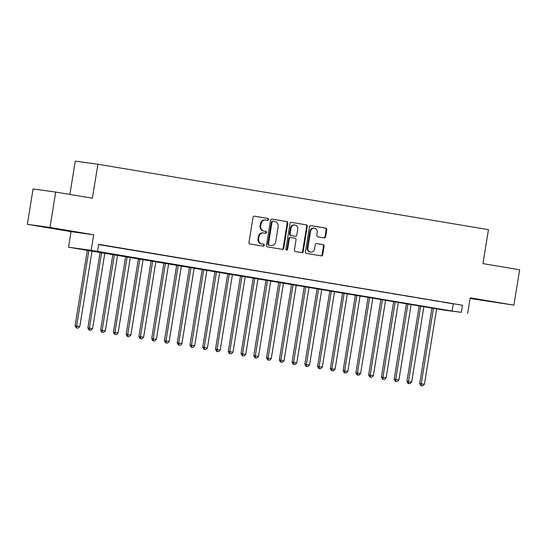 <?xml version="1.0" encoding="UTF-8"?>
<svg xmlns="http://www.w3.org/2000/svg" width="547" height="547" viewBox="0 0 547 547"><rect width="100%" height="100%" fill="white"/><g stroke="black" fill="none" stroke-linecap="round" stroke-linejoin="round"><path stroke-width="0.82" d="M268.543 219.532A0.985 0.889 97.8 0 0 267.825 218.41L254.512 216.181A1.409 1.272 97.8 0 0 253.035 217.357L248.988 242.362A1.409 1.272 97.8 0 0 250.013 243.962L263.326 246.191A0.985 0.889 97.8 0 0 263.64 244.249L261.917 243.955A4.506 4.061 97.8 0 1 258.628 238.841L258.97 236.755A4.506 4.061 97.8 0 1 263.592 232.967A4.506 4.061 97.8 0 1 263.695 232.981L265.418 233.275A0.985 0.889 97.8 0 0 265.733 231.326L264.01 231.039A4.506 4.061 97.8 0 1 260.721 225.925L261.063 223.839A4.506 4.061 97.8 0 1 265.685 220.051A4.506 4.061 97.8 0 1 265.787 220.065L267.51 220.352A0.985 0.889 97.8 0 0 268.543 219.532M267.066 220.277A0.985 0.889 97.8 0 0 267.216 218.328L254.314 216.168M262.881 246.116A0.985 0.889 97.8 0 0 263.032 244.16L261.917 243.955M264.974 233.2A0.985 0.889 97.8 0 0 265.124 231.244L264.01 231.039M490.782 301.465L474.981 299.018L490.782 301.465M60.026 229.316L44.218 226.875L60.026 229.316M324.152 237.904A1.409 1.272 97.8 0 0 325.629 236.721L326.764 229.706A1.409 1.272 97.8 0 0 325.738 228.106L310.956 225.631A1.409 1.272 97.8 0 0 309.479 226.814L305.424 251.811A1.409 1.272 97.8 0 0 306.457 253.411L321.239 255.887A1.409 1.272 97.8 0 0 322.716 254.711L324.091 246.239A1.409 1.272 97.8 0 0 323.058 244.639L316.734 243.579A1.409 1.272 97.8 0 0 315.257 244.755L314.573 248.96A3.767 3.398 97.8 0 1 310.71 252.126A3.767 3.398 97.8 0 1 307.872 247.839L310.539 231.374A3.767 3.398 97.8 0 1 314.402 228.208A3.767 3.398 97.8 0 1 317.239 232.502L316.795 235.244A1.409 1.272 97.8 0 0 317.828 236.844L324.152 237.904M461.306 312.323L445.06 310.272L68.546 247.21L91.164 250.328L452.13 311.058L461.306 312.323L462.447 305.247L98.692 244.324L97.551 251.394M55.705 192.065L49.975 227.443L27.35 224.325L33.08 188.947L55.705 192.065L92.395 198.205L97.899 164.244L488.457 229.658L482.953 263.62L519.65 269.767L513.92 305.144L470.208 297.821L467.685 313.39M27.35 224.325L71.062 231.648L93.687 234.759L49.975 227.443M93.687 234.759L91.164 250.328M287.804 223.183A1.409 1.272 97.8 0 0 286.778 221.583L271.989 219.108A1.409 1.272 97.8 0 0 270.512 220.284L266.464 245.288A1.409 1.272 97.8 0 0 267.49 246.888L282.273 249.364A1.409 1.272 97.8 0 0 283.756 248.188L287.804 223.183L287.189 223.101A1.409 1.272 97.8 0 0 286.163 221.501L271.791 219.094M291.476 222.369L306.258 224.844A1.409 1.272 97.8 0 1 307.284 226.444L303.236 251.449A1.409 1.272 97.8 0 1 301.759 252.625L295.428 251.565A1.409 1.272 97.8 0 1 294.402 249.965L296.043 239.825A1.409 1.272 97.8 0 0 295.018 238.232L290.819 237.528A1.409 1.272 97.8 0 0 289.342 238.704L287.633 249.261A0.985 0.889 97.8 0 1 285.876 248.967L289.992 223.552A1.409 1.272 97.8 0 1 291.476 222.369L291.407 222.362M470.099 298.477L513.92 305.144M98.665 244.495L107.663 245.959L98.665 244.488M120.429 248.092L111.239 246.601L120.429 248.092M133.188 250.232L124.005 248.735L133.188 250.232M145.953 252.365L136.764 250.875L145.953 252.365M158.719 254.505L149.529 253.015L158.719 254.505M171.478 256.646L162.295 255.148L171.478 256.646M184.243 258.779L175.054 257.288L184.243 258.779M197.009 260.919L187.819 259.428L197.009 260.919M209.768 263.059L200.585 261.562L209.768 263.059M222.533 265.192L213.344 263.702L222.533 265.192M235.299 267.333L226.109 265.842L235.299 267.333M248.058 269.473L238.875 267.975L248.058 269.473M260.823 271.606L251.634 270.115L260.823 271.606M273.589 273.746L264.399 272.249L273.589 273.746M286.348 275.879L277.165 274.389L286.348 275.879M299.113 278.02L289.924 276.529L299.113 278.02M311.879 280.16L302.689 278.662L311.879 280.16M324.638 282.293L315.455 280.802L324.638 282.293M337.403 284.433L328.214 282.943L337.403 284.433M350.169 286.573L340.979 285.076L350.169 286.573M362.928 288.707L353.745 287.216L362.928 288.707M375.693 290.847L366.504 289.356L375.693 290.847M388.459 292.987L379.269 291.489L388.459 292.987M401.218 295.12L392.035 293.63L401.218 295.12M413.983 297.26L404.794 295.763L413.983 297.26M426.749 299.394L417.559 297.903L426.749 299.394M439.508 301.534L430.325 300.043L439.508 301.534M98.651 244.584L462.447 305.247M443.084 302.176L452.273 303.674L443.084 302.176M97.899 164.244L75.274 161.126L69.879 194.438M71.062 231.648L68.546 247.21M453.278 303.982L452.13 311.058M265.179 219.983A4.506 4.061 97.8 0 0 265.069 219.962A4.506 4.061 97.8 0 0 260.447 223.757L261.063 223.839M263.401 230.957A4.506 4.061 97.8 0 1 260.112 225.836L260.447 223.757M263.086 232.899A4.506 4.061 97.8 0 0 262.977 232.885A4.506 4.061 97.8 0 0 258.355 236.673L258.97 236.755M261.309 243.873A4.506 4.061 97.8 0 1 258.02 238.759L258.355 236.673M281.869 249.295A1.409 1.272 97.8 0 0 283.141 248.099L287.189 223.101M273.056 221.282A0.985 0.889 97.8 0 0 272.023 222.109L268.468 244.058A0.985 0.889 97.8 0 0 269.186 245.172L271.004 245.48A4.506 4.061 97.8 0 0 271.107 245.494A4.506 4.061 97.8 0 0 275.729 241.706L278.163 226.704A4.506 4.061 97.8 0 0 274.874 221.59L273.056 221.282M273.008 221.275L272.447 221.2A0.985 0.889 97.8 0 0 271.408 222.02L272.023 222.109M270.601 245.425A4.506 4.061 97.8 0 1 270.498 245.412A4.506 4.061 97.8 0 1 270.389 245.391L268.577 245.09A0.985 0.889 97.8 0 1 267.852 243.969L271.408 222.02M291.271 222.355L306.258 224.844M301.349 252.557A1.409 1.272 97.8 0 0 302.621 251.36L306.676 226.362A1.409 1.272 97.8 0 0 305.643 224.762M290.751 237.514L290.211 237.439A1.409 1.272 97.8 0 0 288.734 238.622L287.018 249.179L287.633 249.261M286.32 249.986A0.985 0.889 97.8 0 0 287.018 249.179M297.746 229.309A3.767 3.398 97.8 0 0 294.908 225.015A3.767 3.398 97.8 0 0 291.045 228.181L290.108 233.986A1.409 1.272 97.8 0 0 291.134 235.579L295.332 236.283A1.409 1.272 97.8 0 0 296.809 235.107L297.746 229.309M294.908 225.015L294.3 224.933A3.767 3.398 97.8 0 0 290.436 228.099L291.045 228.181M294.785 236.208A1.409 1.272 97.8 0 1 294.724 236.201L290.525 235.497A1.409 1.272 97.8 0 1 289.493 233.897L290.436 228.099M314.402 228.208L313.793 228.126A3.767 3.398 97.8 0 0 309.93 231.292L310.539 231.374M310.71 252.126L310.101 252.044A3.767 3.398 97.8 0 1 307.264 247.75L309.93 231.292M320.829 255.818A1.409 1.272 97.8 0 0 322.101 254.628L323.475 246.15A1.409 1.272 97.8 0 0 322.45 244.557L316.528 243.565M323.742 237.836A1.409 1.272 97.8 0 0 325.021 236.639L326.156 229.624A1.409 1.272 97.8 0 0 325.123 228.024L310.751 225.617M87.356 250.088L75.096 325.793L79.814 326.538L92.067 250.882M88.881 250.341L76.621 326.005L76.826 327.94L76.211 327.858L78.098 328.159L76.826 327.94M79.814 326.538L78.098 328.159M76.211 327.858L75.096 325.793M100.122 252.229L87.862 327.933L92.58 328.679L104.833 253.015M101.639 252.482L89.387 328.145L89.585 330.08L88.976 329.998L90.864 330.292L89.585 330.08M92.58 328.679L90.864 330.292M88.976 329.998L87.862 327.933M112.88 254.362L100.621 330.073L105.339 330.819L117.598 255.155M114.405 254.622L102.152 330.279L102.351 332.22L101.742 332.132L103.629 332.432L102.351 332.22M105.339 330.819L103.629 332.432M101.742 332.132L100.621 330.073M125.646 256.502L113.386 332.207L118.104 332.952L130.357 257.295M127.171 256.755L114.911 332.419L115.116 334.354L114.501 334.272L116.388 334.573L115.116 334.354M118.104 332.952L116.388 334.573M114.501 334.272L113.386 332.207M138.412 258.642L126.152 334.347L130.87 335.092L143.123 259.428M139.929 258.895L127.677 334.559L127.875 336.494L127.266 336.412L129.154 336.706L127.875 336.494M130.87 335.092L129.154 336.706M127.266 336.412L126.152 334.347M151.17 260.775L138.911 336.48L143.629 337.225L155.888 261.569M152.695 261.035L140.442 336.692L140.641 338.634L140.032 338.545L141.919 338.846L140.641 338.634M143.629 337.225L141.919 338.846M140.032 338.545L138.911 336.48M163.936 262.916L151.676 338.62L156.394 339.366L168.647 263.702M165.461 263.169L153.201 338.832L153.406 340.767L152.791 340.685L154.678 340.979L153.406 340.767M156.394 339.366L154.678 340.979M152.791 340.685L151.676 338.62M176.702 265.056L164.442 340.76L169.16 341.506L181.413 265.842M178.219 265.309L165.967 340.972L166.165 342.907L165.556 342.819L167.444 343.119L166.165 342.907M169.16 341.506L167.444 343.119M165.556 342.819L164.442 340.76M189.46 267.189L177.201 342.894L181.919 343.639L194.178 267.982M190.985 267.449L178.732 343.106L178.931 345.041L178.322 344.959L180.209 345.26L178.931 345.041M181.919 343.639L180.209 345.26M178.322 344.959L177.201 342.894M202.226 269.329L189.966 345.034L194.684 345.779L206.937 270.115M203.751 269.582L191.491 345.246L191.696 347.181L191.081 347.099L192.968 347.393L191.696 347.181M194.684 345.779L192.968 347.393M191.081 347.099L189.966 345.034M214.992 271.469L202.732 347.174L207.45 347.919L219.703 272.256M216.509 271.722L204.257 347.379L204.455 349.321L203.846 349.232L205.734 349.533L204.455 349.321M207.45 347.919L205.734 349.533M203.846 349.232L202.732 347.174M227.75 273.603L215.491 349.307L220.209 350.053L232.468 274.396M229.275 273.856L217.022 349.519L217.221 351.454L216.612 351.372L218.499 351.673L217.221 351.454M220.209 350.053L218.499 351.673M216.612 351.372L215.491 349.307M240.516 275.743L228.256 351.447L232.974 352.193L245.227 276.529M242.041 275.996L229.781 351.659L229.986 353.594L229.371 353.512L231.258 353.806L229.986 353.594M232.974 352.193L231.258 353.806M229.371 353.512L228.256 351.447M253.282 277.876L241.022 353.588L245.74 354.333L257.993 278.669M254.799 278.136L242.547 353.793L242.745 355.735L242.136 355.646L244.024 355.947L242.745 355.735M245.74 354.333L244.024 355.947M242.136 355.646L241.022 353.588M266.04 280.016L253.781 355.721L258.499 356.466L270.758 280.809M267.565 280.269L255.312 355.933L255.511 357.868L254.902 357.786L256.789 358.087L255.511 357.868M258.499 356.466L256.789 358.087M254.902 357.786L253.781 355.721M278.806 282.156L266.546 357.861L271.264 358.606L283.517 282.943M280.331 282.409L268.071 358.073L268.276 360.008L267.661 359.926L269.548 360.22L268.276 360.008M271.264 358.606L269.548 360.22M267.661 359.926L266.546 357.861M291.572 284.29L279.312 359.994L284.03 360.74L296.283 285.083M293.089 284.549L280.837 360.206L281.035 362.148L280.426 362.059L282.314 362.36L281.035 362.148M284.03 360.74L282.314 362.36M280.426 362.059L279.312 359.994M304.33 286.43L292.071 362.135L296.789 362.88L309.048 287.216M305.855 286.683L293.602 362.346L293.801 364.281L293.192 364.199L295.079 364.493L293.801 364.281M296.789 362.88L295.079 364.493M293.192 364.199L292.071 362.135M317.096 288.57L304.836 364.275L309.554 365.02L321.807 289.356M318.621 288.823L306.361 364.487L306.566 366.422L305.951 366.333L307.838 366.634L306.566 366.422M309.554 365.02L307.838 366.634M305.951 366.333L304.836 364.275M329.862 290.703L317.602 366.408L322.32 367.153L334.573 291.496M331.379 290.963L319.127 366.62L319.325 368.555L318.716 368.473L320.604 368.774L319.325 368.555M322.32 367.153L320.604 368.774M318.716 368.473L317.602 366.408M342.62 292.843L330.361 368.548L335.079 369.293L347.338 293.63M344.145 293.096L331.892 368.76L332.091 370.695L331.482 370.613L333.369 370.907L332.091 370.695M335.079 369.293L333.369 370.907M331.482 370.613L330.361 368.548M355.386 294.983L343.126 370.688L347.844 371.434L360.097 295.77M356.911 295.236L344.651 370.893L344.856 372.835L344.241 372.746L346.128 373.047L344.856 372.835M347.844 371.434L346.128 373.047M344.241 372.746L343.126 370.688M368.152 297.117L355.892 372.822L360.61 373.567L372.863 297.91M369.669 297.37L357.417 373.033L357.615 374.968L357.006 374.886L358.894 375.187L357.615 374.968M360.61 373.567L358.894 375.187M357.006 374.886L355.892 372.822M380.91 299.257L368.651 374.962L373.369 375.707L385.628 300.043M382.435 299.51L370.182 375.174L370.381 377.109L369.772 377.027L371.659 377.321L370.381 377.109M373.369 375.707L371.659 377.321M369.772 377.027L368.651 374.962M393.676 301.39L381.416 377.102L386.134 377.847L398.387 302.183M395.201 301.65L382.941 377.307L383.146 379.249L382.531 379.16L384.418 379.461L383.146 379.249M386.134 377.847L384.418 379.461M382.531 379.16L381.416 377.102M406.442 303.53L394.182 379.235L398.9 379.98L411.153 304.323M407.959 303.783L395.707 379.447L395.905 381.382L395.296 381.3L397.184 381.601L395.905 381.382M398.9 379.98L397.184 381.601M395.296 381.3L394.182 379.235M419.2 305.67L406.941 381.375L411.659 382.121L423.918 306.457M420.725 305.923L408.472 381.587L408.671 383.522L408.062 383.44L409.949 383.734L408.671 383.522M411.659 382.121L409.949 383.734M408.062 383.44L406.941 381.375M431.966 307.804L419.706 383.509L424.424 384.254L436.677 308.597M433.491 308.064L421.231 383.721L421.436 385.662L420.821 385.573L422.708 385.874L421.436 385.662M424.424 384.254L422.708 385.874M420.821 385.573L419.706 383.509M267.216 218.328L267.825 218.41M263.032 244.16L263.64 244.249M265.124 231.244L265.733 231.326M260.112 225.836L260.721 225.925M258.02 238.759L258.628 238.841M283.141 248.099L283.756 248.188M286.163 221.501L286.778 221.583M267.852 243.969L268.468 244.058M268.577 245.09L269.186 245.172M270.389 245.391L271.004 245.48M306.676 226.362L307.284 226.444M302.621 251.36L303.236 251.449M288.734 238.622L289.342 238.704M289.493 233.897L290.108 233.986M290.525 235.497L291.134 235.579M294.724 236.201L295.332 236.283M307.264 247.75L307.872 247.839M322.45 244.557L323.058 244.639M323.475 246.15L324.091 246.239M322.101 254.628L322.716 254.711M325.123 228.024L325.738 228.106M326.156 229.624L326.764 229.706M325.021 236.639L325.629 236.721M265.069 219.962L265.685 220.051M262.977 232.885L263.592 232.967M272.42 221.193L273.035 221.282M270.498 245.412L271.107 245.494M290.177 237.439L290.785 237.521M294.751 236.208L295.366 236.29"/></g></svg>
